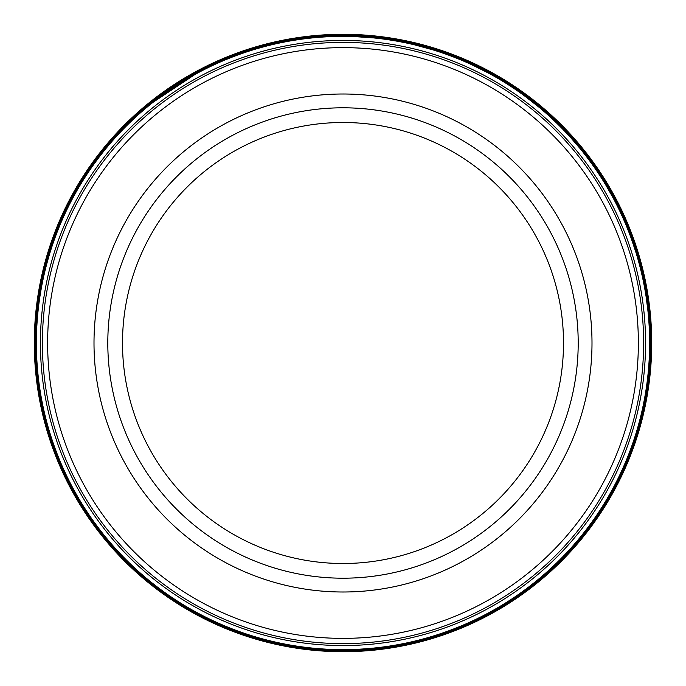 <?xml version="1.0" encoding="UTF-8"?>
<svg xmlns="http://www.w3.org/2000/svg" width="686" height="686" viewBox="0 0 686 686"><rect width="100%" height="100%" fill="white"/><g stroke="black" fill="none" stroke-linecap="round" stroke-linejoin="round"><path stroke-width="1.03" d="M578.204 343A235.204 235.204 0 0 1 225.402 546.691A235.204 235.204 0 0 1 225.402 139.309A235.204 235.204 0 0 1 578.204 343M643.622 343A300.622 300.622 0 0 1 192.689 603.346A300.622 300.622 0 0 1 192.689 82.654A300.622 300.622 0 0 1 643.622 343M333.722 36.032A307.105 307.105 0 0 0 36.049 352.587A307.105 307.105 0 0 0 352.904 649.951A307.105 307.105 0 0 0 649.934 332.787A307.105 307.105 0 0 0 333.722 36.032M563.506 343A220.506 220.506 0 0 1 232.751 533.965A220.506 220.506 0 0 1 232.751 152.043A220.506 220.506 0 0 1 563.506 343M592.001 343A249.001 249.001 0 0 1 218.5 558.644A249.001 249.001 0 0 1 218.5 127.364A249.001 249.001 0 0 1 592.001 343M638.366 343A295.366 295.366 0 0 1 195.321 598.801A295.366 295.366 0 0 1 195.321 87.208A295.366 295.366 0 0 1 638.366 343M650.817 332.873A307.98 307.98 0 0 0 333.808 35.157A307.98 307.98 0 0 0 35.166 352.51A307.98 307.98 0 0 0 352.818 650.825A307.98 307.98 0 0 0 650.817 332.873C656.348 454.604 581.591 574.774 469.944 623.608C359.55 675.221 219.94 652.026 132.166 567.502C42.3 485.199 10.401 347.313 54.991 233.909C96.726 119.415 211.965 37.267 333.808 35.157L394.553 39.368L453.283 55.437L507.7 82.757L555.686 120.247L594.625 165.412L624.131 217.222L643.099 273.748L650.817 332.864M333.739 36.521A306.625 306.625 0 0 0 36.53 352.578A306.625 306.625 0 0 0 352.887 649.462A306.625 306.625 0 0 0 649.453 332.804A306.625 306.625 0 0 0 333.739 36.521M333.962 40.568A302.569 302.569 0 0 0 40.577 352.347A302.569 302.569 0 0 0 352.655 645.415A302.569 302.569 0 0 0 645.406 333.036A302.569 302.569 0 0 0 333.962 40.568M379.204 36.427L341.422 34.3A308.709 308.709 0 0 0 34.3 344.895A308.709 308.709 0 0 0 345.212 651.7A308.709 308.709 0 0 0 651.7 340.479A308.709 308.709 0 0 0 341.422 34.3L285.402 39.719M340.668 34.309A308.7 308.7 0 0 0 34.309 345.65A308.7 308.7 0 0 0 345.967 651.683A308.7 308.7 0 0 0 651.683 339.724A308.7 308.7 0 0 0 340.668 34.309M340.17 34.574A308.443 308.443 0 0 0 34.574 346.147A308.443 308.443 0 0 0 346.464 651.426A308.443 308.443 0 0 0 651.426 339.227A308.443 308.443 0 0 0 340.17 34.574M649.17 303.512L651.7 340.479L650.474 370.586M644.634 408.693L626.232 465.794L597.129 518.264L558.43 564.115L511.593 601.605L458.385 629.336L400.813 646.246L341.071 651.7L281.389 645.5L224.039 627.862L171.183 599.47L124.818 561.397L86.693 515.066L58.25 462.235L40.568 404.903L34.3 345.23L39.702 285.479M47.583 253.417L57.109 226.543L84.67 173.987M137.569 112.573L210.499 64.175M638.177 252.611L615.325 197.611M586.65 153.441L561.645 125.066L532.713 99.47M487.514 70.212L431.34 47.205"/></g></svg>

